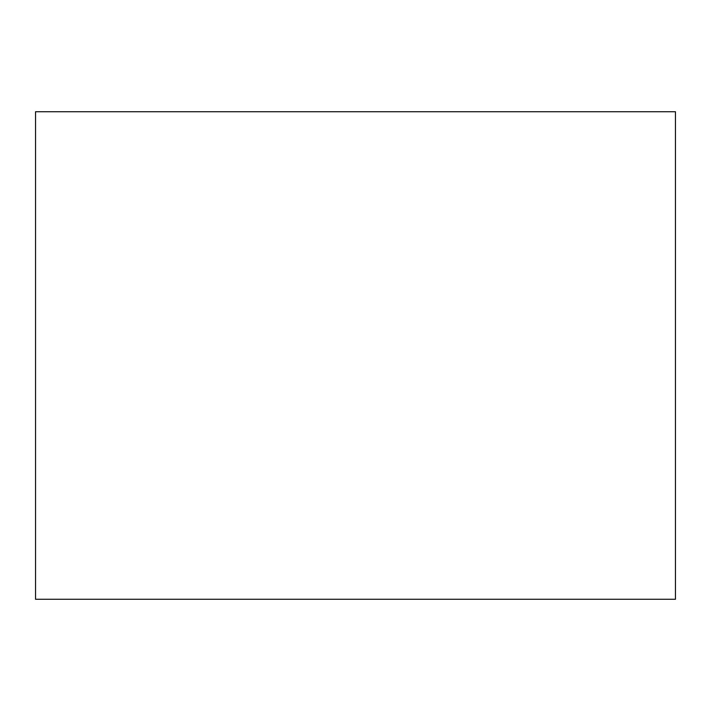 <?xml version="1.0" encoding="UTF-8"?>
<svg xmlns="http://www.w3.org/2000/svg" width="711" height="711" viewBox="0 0 711 711"><rect width="100%" height="100%" fill="white"/><g stroke="black" fill="none" stroke-linecap="round" stroke-linejoin="round"><path stroke-width="1.07" d="M675.45 111.725L675.45 599.275L35.55 599.275L35.55 111.725L675.45 111.725"/></g></svg>
